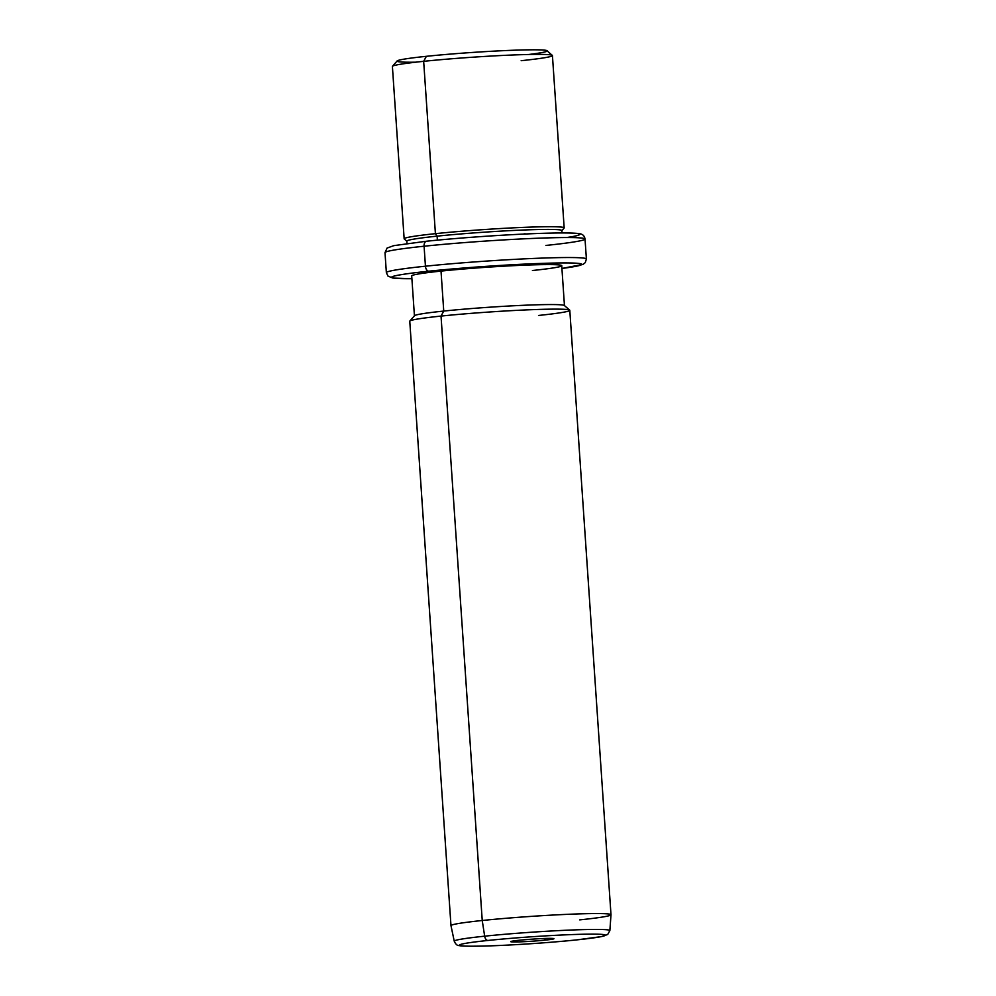 <?xml version="1.0" encoding="UTF-8"?>
<svg xmlns="http://www.w3.org/2000/svg" width="996" height="996" viewBox="0 0 996 996"><rect width="100%" height="100%" fill="white"/><g stroke="black" fill="none" stroke-linecap="round" stroke-linejoin="round"><path stroke-width="1.49" d="M528.714 54.494A75.186 3.536 176.1 0 0 526.685 49.862A75.186 3.536 176.1 0 0 426.375 56.311A75.186 3.536 176.1 0 0 415.755 62.188M521.169 60.694A80.203 3.772 176.1 0 0 552.332 55.39A80.203 3.772 176.1 0 0 505.968 55.29A80.203 3.772 176.1 0 0 423.661 61.329L426.375 56.311A75.186 3.536 -3.9 0 1 503.528 50.659A75.186 3.536 -3.9 0 1 546.991 50.746L552.332 55.39M426.375 56.311L423.661 61.329A80.203 3.772 176.1 0 0 392.474 66.284L397.13 60.955A75.186 3.536 -3.9 0 1 426.375 56.311M564.172 227.885A80.203 3.772 176.1 0 0 519.414 227.549A80.203 3.772 176.1 0 0 435.414 233.662L423.661 61.329A80.203 3.772 -3.9 0 1 507.661 55.216A80.203 3.772 -3.9 0 1 552.431 55.552L564.172 227.885M423.661 61.329L435.414 233.662A80.203 3.772 176.1 0 0 404.152 238.803L392.399 66.471A80.203 3.772 -3.9 0 1 423.661 61.329M561.769 230.736A77.688 3.66 176.1 0 0 520.111 230.151A77.688 3.66 176.1 0 0 437.107 236.152L435.414 233.662A80.203 3.772 -3.9 0 1 521.095 227.474A80.203 3.772 -3.9 0 1 564.097 228.072L561.769 230.736M435.414 233.662L437.107 236.152A77.688 3.66 176.1 0 0 406.916 241.293L404.252 238.978A80.203 3.772 -3.9 0 1 435.414 233.662M406.99 243.522L406.816 241.132A77.688 3.66 -3.9 0 1 437.107 236.152L437.381 240.148L437.107 236.152A77.688 3.66 -3.9 0 1 518.48 230.225A77.688 3.66 -3.9 0 1 561.844 230.562L562.005 232.952M426.786 241.206A5.017 3.038 84 0 0 426.612 241.219A5.017 3.038 84 0 0 424.084 246.224A100.247 4.719 176.1 0 0 385.004 252.648A100.247 4.719 -3.9 0 1 424.084 246.224A5.017 3.038 -96 0 1 426.612 241.219A5.017 3.038 -96 0 1 426.786 241.206A95.23 4.482 -3.9 0 1 547.588 233.189A95.23 4.482 -3.9 0 1 566.575 237.546M545.945 245.439A100.247 4.719 176.1 0 0 585.025 239.015A100.247 4.719 176.1 0 0 529.075 238.592A100.247 4.719 176.1 0 0 424.084 246.224L425.441 266.206A100.247 4.719 176.1 0 0 386.361 272.63A100.247 4.719 -3.9 0 1 425.441 266.206L424.084 246.224A100.247 4.719 -3.9 0 1 529.075 238.592A100.247 4.719 -3.9 0 1 585.025 239.015C584.478 235.591 582.336 233.786 578.589 233.599C574.53 232.94 564.134 232.641 540.579 233.388C507.624 234.471 458.857 237.82 426.612 241.219L393.769 245.651L387.083 248.066L385.004 252.648L386.361 272.63L387.967 276.066L392.798 278.046L411.896 278.681A95.23 4.482 -3.9 0 1 428.828 271.186A95.23 4.482 176.1 0 0 411.896 278.668M561.918 268.459L583.083 264.351L585.275 262.62L586.395 258.997A100.247 4.719 176.1 0 0 530.445 258.574A100.247 4.719 176.1 0 0 425.441 266.206A5.017 3.038 84 0 0 428.828 271.186A5.017 3.038 -96 0 1 425.441 266.206A100.247 4.719 -3.9 0 1 530.445 258.574A100.247 4.719 -3.9 0 1 586.395 258.997L585.025 239.015M561.918 268.447A95.23 4.482 176.1 0 0 553.988 263.056A95.23 4.482 176.1 0 0 428.828 271.186A95.23 4.482 -3.9 0 1 553.988 263.056A95.23 4.482 -3.9 0 1 561.918 268.447M532.424 270.514A75.186 3.536 176.1 0 0 546.194 264.6A75.186 3.536 176.1 0 0 441.016 271.099A75.186 3.536 -3.9 0 1 519.763 265.372A75.186 3.536 -3.9 0 1 561.732 265.695L564.458 305.66A75.186 3.536 176.1 0 0 522.489 305.336A75.186 3.536 176.1 0 0 443.743 311.063L441.016 271.099L443.743 311.063A75.186 3.536 176.1 0 0 414.436 315.881L411.709 275.929A75.186 3.536 -3.9 0 1 441.016 271.099M538.537 315.458A80.203 3.772 176.1 0 0 569.7 310.142A80.203 3.772 176.1 0 0 523.336 310.042A80.203 3.772 176.1 0 0 441.029 316.081L443.743 311.063A75.186 3.536 -3.9 0 1 520.896 305.411A75.186 3.536 -3.9 0 1 564.359 305.498L569.7 310.142M443.743 311.063L441.029 316.081A80.203 3.772 176.1 0 0 409.842 321.036L414.498 315.707A75.186 3.536 -3.9 0 1 443.743 311.063M579.734 919.881A80.203 3.772 176.1 0 0 610.996 914.739A80.203 3.772 176.1 0 0 566.238 914.39A80.203 3.772 176.1 0 0 482.238 920.503L441.029 316.081A80.203 3.772 -3.9 0 1 525.029 309.968A80.203 3.772 -3.9 0 1 569.799 310.316L610.996 914.739A80.203 3.772 -3.9 0 0 566.475 914.378A80.203 3.772 -3.9 0 0 482.238 920.503A80.203 3.772 176.1 0 0 450.976 925.645A80.203 3.772 -3.9 0 1 482.238 920.503L484.654 936.178L482.238 920.503L441.029 316.081A80.203 3.772 -3.9 0 0 409.767 321.222L450.976 925.645L454.251 941.195A77.987 3.673 -3.9 0 1 484.654 936.178A77.987 3.673 176.1 0 0 454.251 941.195C455.682 944.308 457.289 945.739 459.056 945.528C460.55 946.188 468.842 946.362 483.932 946.051C509.081 945.428 550.278 942.689 576.921 939.875A5.017 3.038 -96 0 1 576.734 939.888A73.019 3.436 176.1 0 0 590.118 934.136A73.019 3.436 176.1 0 0 487.965 940.461A5.017 3.038 -96 0 1 484.654 936.178A77.987 3.673 -3.9 0 1 566.562 930.227A77.987 3.673 -3.9 0 1 609.863 930.588A77.987 3.673 176.1 0 0 566.562 930.227A77.987 3.673 176.1 0 0 484.654 936.178A5.017 3.038 84 0 0 487.965 940.461A73.019 3.436 176.1 0 0 474.582 946.2A73.019 3.436 176.1 0 0 576.734 939.888A5.017 3.038 84 0 0 576.921 939.875A5.017 3.038 -96 0 0 577.095 939.851M576.734 939.888A73.019 3.436 -3.9 0 1 474.582 946.2A73.019 3.436 -3.9 0 1 487.965 940.461A73.019 3.436 -3.9 0 1 590.118 934.136A73.019 3.436 -3.9 0 1 576.734 939.888M519.177 940.249A21.675 1.021 176.1 0 0 515.206 941.955A21.675 1.021 176.1 0 0 545.522 940.087A21.675 1.021 176.1 0 0 549.493 938.381A21.675 1.021 176.1 0 0 519.177 940.249A21.675 1.021 -3.9 0 1 541.413 938.618A21.675 1.021 -3.9 0 1 553.938 938.655A21.675 1.021 -3.9 0 1 545.522 940.087A21.675 1.021 -3.9 0 1 522.365 941.755A21.675 1.021 -3.9 0 1 510.749 941.594A21.675 1.021 -3.9 0 1 519.177 940.249M544.439 938.493L545.522 940.087L544.439 938.493M523.099 234.11L525.066 233.761M576.921 939.875L601.733 936.551L607.709 934.472L609.863 930.588L610.996 914.764"/></g></svg>
